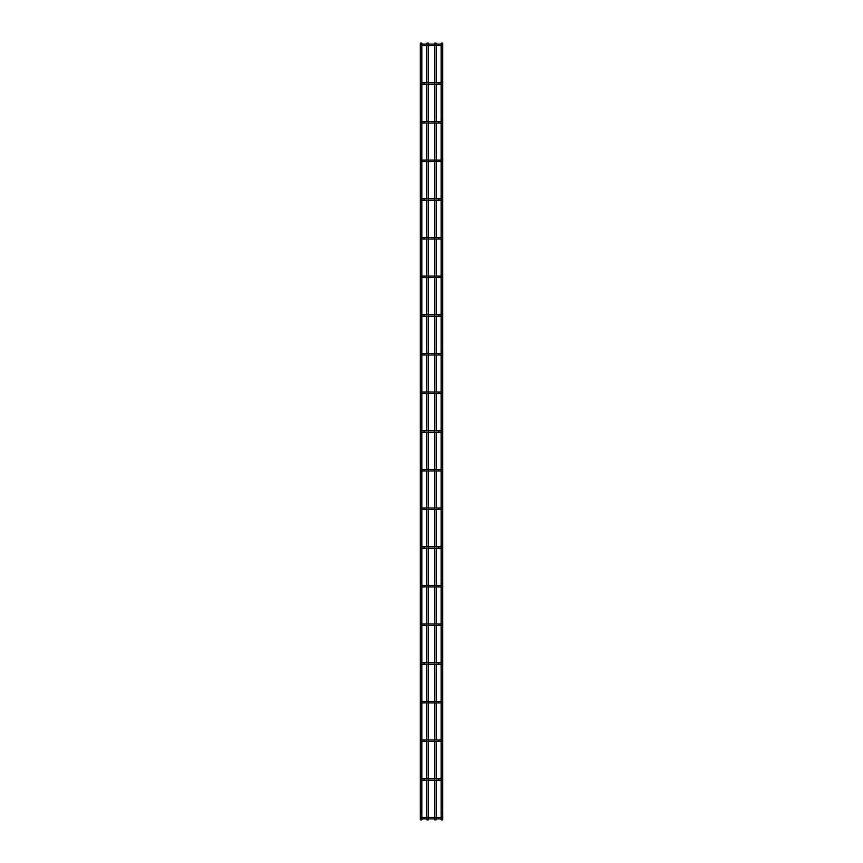 <?xml version="1.0" encoding="UTF-8"?>
<svg xmlns="http://www.w3.org/2000/svg" width="863" height="863" viewBox="0 0 863 863"><rect width="100%" height="100%" fill="white"/><g stroke="black" fill="none" stroke-linecap="round" stroke-linejoin="round"><path stroke-width="0.65" stroke-dasharray="4.32 3.24" d="M421.834 818.879L421.058 818.879A0.777 0.777 0 0 1 420.292 818.113A0.777 0.777 0 0 1 421.058 817.337A0.777 0.777 0 0 1 421.834 818.113A0.777 0.777 0 0 1 421.058 818.879A0.777 0.777 0 0 1 420.292 818.113A0.777 0.777 0 0 1 421.058 817.337A0.777 0.777 0 0 0 420.292 818.113A0.777 0.777 0 0 0 421.058 818.879A0.777 0.777 0 0 0 421.834 818.113A0.777 0.777 0 0 0 421.058 817.337L421.834 817.337M441.166 817.337L441.942 817.337A0.777 0.777 0 0 0 441.166 818.113A0.777 0.777 0 0 0 441.942 818.879A0.777 0.777 0 0 0 442.708 818.113A0.777 0.777 0 0 0 441.942 817.337A0.777 0.777 0 0 0 441.166 818.113A0.777 0.777 0 0 0 441.942 818.879L441.166 818.879M441.942 818.879A0.777 0.777 0 0 0 442.708 818.113A0.777 0.777 0 0 0 441.942 817.337M420.292 43.15L421.834 43.15M420.292 819.85L421.834 819.85M426.861 43.15L428.404 43.15M428.404 44.121L428.404 45.663M428.404 82.772L428.404 84.326M428.404 121.435L428.404 122.988M428.404 160.097L428.404 161.651M428.404 198.76L428.404 200.302M428.404 237.422L428.404 238.965M428.404 276.084L428.404 277.627M428.404 314.747L428.404 316.29M428.404 353.409L428.404 354.952M428.404 392.061L428.404 393.614M428.404 430.723L428.404 432.277M428.404 469.386L428.404 470.939M428.404 508.048L428.404 509.591M428.404 546.711L428.404 548.253M428.404 585.373L428.404 586.916M428.404 624.035L428.404 625.578M428.404 662.698L428.404 664.24M428.404 701.349L428.404 702.903M428.404 740.012L428.404 741.565M428.404 778.674L428.404 780.228M428.404 817.337L428.404 818.879M426.861 819.85L428.404 819.85M442.708 43.15L441.166 43.15M442.708 819.85L441.166 819.85M421.834 780.228L421.058 780.228A0.777 0.777 0 0 0 421.834 779.451A0.777 0.777 0 0 0 421.058 778.674A0.777 0.777 0 0 1 421.834 779.451A0.777 0.777 0 0 1 421.058 780.228A0.777 0.777 0 0 1 420.292 779.451A0.777 0.777 0 0 1 421.058 778.674A0.777 0.777 0 0 0 420.292 779.451A0.777 0.777 0 0 0 421.058 780.228A0.777 0.777 0 0 1 420.292 779.451A0.777 0.777 0 0 1 421.058 778.674L421.834 778.674M441.166 778.674L441.942 778.674A0.777 0.777 0 0 1 442.708 779.451A0.777 0.777 0 0 1 441.942 780.228A0.777 0.777 0 0 0 442.708 779.451A0.777 0.777 0 0 0 441.942 778.674A0.777 0.777 0 0 0 441.166 779.451A0.777 0.777 0 0 0 441.942 780.228L441.166 780.228M421.834 741.565L421.058 741.565A0.777 0.777 0 0 0 421.834 740.788A0.777 0.777 0 0 0 421.058 740.012A0.777 0.777 0 0 1 421.834 740.788A0.777 0.777 0 0 1 421.058 741.565A0.777 0.777 0 0 1 420.292 740.788A0.777 0.777 0 0 1 421.058 740.012A0.777 0.777 0 0 0 420.292 740.788A0.777 0.777 0 0 0 421.058 741.565A0.777 0.777 0 0 1 420.292 740.788A0.777 0.777 0 0 1 421.058 740.012L421.834 740.012M441.166 740.012L441.942 740.012A0.777 0.777 0 0 1 442.708 740.788A0.777 0.777 0 0 1 441.942 741.565A0.777 0.777 0 0 0 442.708 740.788A0.777 0.777 0 0 0 441.942 740.012A0.777 0.777 0 0 0 441.166 740.788A0.777 0.777 0 0 0 441.942 741.565L441.166 741.565M421.834 702.903L421.058 702.903A0.777 0.777 0 0 0 421.834 702.126A0.777 0.777 0 0 0 421.058 701.349A0.777 0.777 0 0 1 421.834 702.126A0.777 0.777 0 0 1 421.058 702.903A0.777 0.777 0 0 1 420.292 702.126A0.777 0.777 0 0 1 421.058 701.349A0.777 0.777 0 0 0 420.292 702.126A0.777 0.777 0 0 0 421.058 702.903A0.777 0.777 0 0 1 420.292 702.126A0.777 0.777 0 0 1 421.058 701.349L421.834 701.349M441.166 701.349L441.942 701.349A0.777 0.777 0 0 1 442.708 702.126A0.777 0.777 0 0 1 441.942 702.903A0.777 0.777 0 0 0 442.708 702.126A0.777 0.777 0 0 0 441.942 701.349A0.777 0.777 0 0 0 441.166 702.126A0.777 0.777 0 0 0 441.942 702.903L441.166 702.903M421.834 664.24L421.058 664.24A0.777 0.777 0 0 0 421.834 663.464A0.777 0.777 0 0 0 421.058 662.698A0.777 0.777 0 0 1 421.834 663.464A0.777 0.777 0 0 1 421.058 664.24A0.777 0.777 0 0 1 420.292 663.464A0.777 0.777 0 0 1 421.058 662.698A0.777 0.777 0 0 0 420.292 663.464A0.777 0.777 0 0 0 421.058 664.24A0.777 0.777 0 0 1 420.292 663.464A0.777 0.777 0 0 1 421.058 662.698L421.834 662.698M441.166 662.698L441.942 662.698A0.777 0.777 0 0 1 442.708 663.464A0.777 0.777 0 0 1 441.942 664.24A0.777 0.777 0 0 0 442.708 663.464A0.777 0.777 0 0 0 441.942 662.698A0.777 0.777 0 0 0 441.166 663.464A0.777 0.777 0 0 0 441.942 664.24L441.166 664.24M421.834 625.578L421.058 625.578A0.777 0.777 0 0 0 421.834 624.801A0.777 0.777 0 0 0 421.058 624.035A0.777 0.777 0 0 1 421.834 624.801A0.777 0.777 0 0 1 421.058 625.578A0.777 0.777 0 0 1 420.292 624.801A0.777 0.777 0 0 1 421.058 624.035A0.777 0.777 0 0 0 420.292 624.801A0.777 0.777 0 0 0 421.058 625.578A0.777 0.777 0 0 1 420.292 624.801A0.777 0.777 0 0 1 421.058 624.035L421.834 624.035M441.166 624.035L441.942 624.035A0.777 0.777 0 0 1 442.708 624.801A0.777 0.777 0 0 1 441.942 625.578A0.777 0.777 0 0 0 442.708 624.801A0.777 0.777 0 0 0 441.942 624.035A0.777 0.777 0 0 0 441.166 624.801A0.777 0.777 0 0 0 441.942 625.578L441.166 625.578M421.834 586.916L421.058 586.916A0.777 0.777 0 0 0 421.834 586.139A0.777 0.777 0 0 0 421.058 585.373A0.777 0.777 0 0 1 421.834 586.139A0.777 0.777 0 0 1 421.058 586.916A0.777 0.777 0 0 1 420.292 586.139A0.777 0.777 0 0 1 421.058 585.373A0.777 0.777 0 0 0 420.292 586.139A0.777 0.777 0 0 0 421.058 586.916A0.777 0.777 0 0 1 420.292 586.139A0.777 0.777 0 0 1 421.058 585.373L421.834 585.373M441.166 585.373L441.942 585.373A0.777 0.777 0 0 1 442.708 586.139A0.777 0.777 0 0 1 441.942 586.916A0.777 0.777 0 0 0 442.708 586.139A0.777 0.777 0 0 0 441.942 585.373A0.777 0.777 0 0 0 441.166 586.139A0.777 0.777 0 0 0 441.942 586.916L441.166 586.916M421.834 548.253L421.058 548.253A0.777 0.777 0 0 0 421.834 547.487A0.777 0.777 0 0 0 421.058 546.711A0.777 0.777 0 0 1 421.834 547.487A0.777 0.777 0 0 1 421.058 548.253A0.777 0.777 0 0 1 420.292 547.487A0.777 0.777 0 0 1 421.058 546.711A0.777 0.777 0 0 0 420.292 547.487A0.777 0.777 0 0 0 421.058 548.253A0.777 0.777 0 0 1 420.292 547.487A0.777 0.777 0 0 1 421.058 546.711L421.834 546.711M441.166 546.711L441.942 546.711A0.777 0.777 0 0 1 442.708 547.487A0.777 0.777 0 0 1 441.942 548.253A0.777 0.777 0 0 0 442.708 547.487A0.777 0.777 0 0 0 441.942 546.711A0.777 0.777 0 0 0 441.166 547.487A0.777 0.777 0 0 0 441.942 548.253L441.166 548.253M421.834 509.591L421.058 509.591A0.777 0.777 0 0 0 421.834 508.825A0.777 0.777 0 0 0 421.058 508.048A0.777 0.777 0 0 1 421.834 508.825A0.777 0.777 0 0 1 421.058 509.591A0.777 0.777 0 0 1 420.292 508.825A0.777 0.777 0 0 1 421.058 508.048A0.777 0.777 0 0 0 420.292 508.825A0.777 0.777 0 0 0 421.058 509.591A0.777 0.777 0 0 1 420.292 508.825A0.777 0.777 0 0 1 421.058 508.048L421.834 508.048M441.166 508.048L441.942 508.048A0.777 0.777 0 0 1 442.708 508.825A0.777 0.777 0 0 1 441.942 509.591A0.777 0.777 0 0 0 442.708 508.825A0.777 0.777 0 0 0 441.942 508.048A0.777 0.777 0 0 0 441.166 508.825A0.777 0.777 0 0 0 441.942 509.591L441.166 509.591M421.834 470.939L421.058 470.939A0.777 0.777 0 0 0 421.834 470.162A0.777 0.777 0 0 0 421.058 469.386A0.777 0.777 0 0 1 421.834 470.162A0.777 0.777 0 0 1 421.058 470.939A0.777 0.777 0 0 1 420.292 470.162A0.777 0.777 0 0 1 421.058 469.386A0.777 0.777 0 0 0 420.292 470.162A0.777 0.777 0 0 0 421.058 470.939A0.777 0.777 0 0 1 420.292 470.162A0.777 0.777 0 0 1 421.058 469.386L421.834 469.386M441.166 469.386L441.942 469.386A0.777 0.777 0 0 1 442.708 470.162A0.777 0.777 0 0 1 441.942 470.939A0.777 0.777 0 0 0 442.708 470.162A0.777 0.777 0 0 0 441.942 469.386A0.777 0.777 0 0 0 441.166 470.162A0.777 0.777 0 0 0 441.942 470.939L441.166 470.939M421.834 432.277L421.058 432.277A0.777 0.777 0 0 1 420.292 431.5A0.777 0.777 0 0 1 421.058 430.723A0.777 0.777 0 0 1 421.834 431.5A0.777 0.777 0 0 1 421.058 432.277A0.777 0.777 0 0 1 420.292 431.5A0.777 0.777 0 0 1 421.058 430.723A0.777 0.777 0 0 0 420.292 431.5A0.777 0.777 0 0 0 421.058 432.277A0.777 0.777 0 0 0 421.834 431.5A0.777 0.777 0 0 0 421.058 430.723L421.834 430.723M441.166 430.723L441.942 430.723A0.777 0.777 0 0 0 441.166 431.5A0.777 0.777 0 0 0 441.942 432.277A0.777 0.777 0 0 0 442.708 431.5A0.777 0.777 0 0 0 441.942 430.723A0.777 0.777 0 0 0 441.166 431.5A0.777 0.777 0 0 0 441.942 432.277L441.166 432.277M441.942 432.277A0.777 0.777 0 0 0 442.708 431.5A0.777 0.777 0 0 0 441.942 430.723M421.834 393.614L421.058 393.614A0.777 0.777 0 0 0 421.834 392.838A0.777 0.777 0 0 0 421.058 392.061A0.777 0.777 0 0 1 421.834 392.838A0.777 0.777 0 0 1 421.058 393.614A0.777 0.777 0 0 1 420.292 392.838A0.777 0.777 0 0 1 421.058 392.061A0.777 0.777 0 0 0 420.292 392.838A0.777 0.777 0 0 0 421.058 393.614A0.777 0.777 0 0 1 420.292 392.838A0.777 0.777 0 0 1 421.058 392.061L421.834 392.061M441.166 392.061L441.942 392.061A0.777 0.777 0 0 1 442.708 392.838A0.777 0.777 0 0 1 441.942 393.614A0.777 0.777 0 0 0 442.708 392.838A0.777 0.777 0 0 0 441.942 392.061A0.777 0.777 0 0 0 441.166 392.838A0.777 0.777 0 0 0 441.942 393.614L441.166 393.614M421.834 354.952L421.058 354.952A0.777 0.777 0 0 0 421.834 354.175A0.777 0.777 0 0 0 421.058 353.409A0.777 0.777 0 0 1 421.834 354.175A0.777 0.777 0 0 1 421.058 354.952A0.777 0.777 0 0 1 420.292 354.175A0.777 0.777 0 0 1 421.058 353.409A0.777 0.777 0 0 0 420.292 354.175A0.777 0.777 0 0 0 421.058 354.952A0.777 0.777 0 0 1 420.292 354.175A0.777 0.777 0 0 1 421.058 353.409L421.834 353.409M441.166 353.409L441.942 353.409A0.777 0.777 0 0 1 442.708 354.175A0.777 0.777 0 0 1 441.942 354.952A0.777 0.777 0 0 0 442.708 354.175A0.777 0.777 0 0 0 441.942 353.409A0.777 0.777 0 0 0 441.166 354.175A0.777 0.777 0 0 0 441.942 354.952L441.166 354.952M421.834 316.29L421.058 316.29A0.777 0.777 0 0 0 421.834 315.513A0.777 0.777 0 0 0 421.058 314.747A0.777 0.777 0 0 1 421.834 315.513A0.777 0.777 0 0 1 421.058 316.29A0.777 0.777 0 0 1 420.292 315.513A0.777 0.777 0 0 1 421.058 314.747A0.777 0.777 0 0 0 420.292 315.513A0.777 0.777 0 0 0 421.058 316.29A0.777 0.777 0 0 1 420.292 315.513A0.777 0.777 0 0 1 421.058 314.747L421.834 314.747M441.166 314.747L441.942 314.747A0.777 0.777 0 0 1 442.708 315.513A0.777 0.777 0 0 1 441.942 316.29A0.777 0.777 0 0 0 442.708 315.513A0.777 0.777 0 0 0 441.942 314.747A0.777 0.777 0 0 0 441.166 315.513A0.777 0.777 0 0 0 441.942 316.29L441.166 316.29M421.834 277.627L421.058 277.627A0.777 0.777 0 0 0 421.834 276.861A0.777 0.777 0 0 0 421.058 276.084A0.777 0.777 0 0 1 421.834 276.861A0.777 0.777 0 0 1 421.058 277.627A0.777 0.777 0 0 1 420.292 276.861A0.777 0.777 0 0 1 421.058 276.084A0.777 0.777 0 0 0 420.292 276.861A0.777 0.777 0 0 0 421.058 277.627A0.777 0.777 0 0 1 420.292 276.861A0.777 0.777 0 0 1 421.058 276.084L421.834 276.084M441.166 276.084L441.942 276.084A0.777 0.777 0 0 1 442.708 276.861A0.777 0.777 0 0 1 441.942 277.627A0.777 0.777 0 0 0 442.708 276.861A0.777 0.777 0 0 0 441.942 276.084A0.777 0.777 0 0 0 441.166 276.861A0.777 0.777 0 0 0 441.942 277.627L441.166 277.627M421.834 238.965L421.058 238.965A0.777 0.777 0 0 0 421.834 238.199A0.777 0.777 0 0 0 421.058 237.422A0.777 0.777 0 0 1 421.834 238.199A0.777 0.777 0 0 1 421.058 238.965A0.777 0.777 0 0 1 420.292 238.199A0.777 0.777 0 0 1 421.058 237.422A0.777 0.777 0 0 0 420.292 238.199A0.777 0.777 0 0 0 421.058 238.965A0.777 0.777 0 0 1 420.292 238.199A0.777 0.777 0 0 1 421.058 237.422L421.834 237.422M441.166 237.422L441.942 237.422A0.777 0.777 0 0 1 442.708 238.199A0.777 0.777 0 0 1 441.942 238.965A0.777 0.777 0 0 0 442.708 238.199A0.777 0.777 0 0 0 441.942 237.422A0.777 0.777 0 0 0 441.166 238.199A0.777 0.777 0 0 0 441.942 238.965L441.166 238.965M421.834 200.302L421.058 200.302A0.777 0.777 0 0 0 421.834 199.536A0.777 0.777 0 0 0 421.058 198.76A0.777 0.777 0 0 1 421.834 199.536A0.777 0.777 0 0 1 421.058 200.302A0.777 0.777 0 0 1 420.292 199.536A0.777 0.777 0 0 1 421.058 198.76A0.777 0.777 0 0 0 420.292 199.536A0.777 0.777 0 0 0 421.058 200.302A0.777 0.777 0 0 1 420.292 199.536A0.777 0.777 0 0 1 421.058 198.76L421.834 198.76M441.166 198.76L441.942 198.76A0.777 0.777 0 0 1 442.708 199.536A0.777 0.777 0 0 1 441.942 200.302A0.777 0.777 0 0 0 442.708 199.536A0.777 0.777 0 0 0 441.942 198.76A0.777 0.777 0 0 0 441.166 199.536A0.777 0.777 0 0 0 441.942 200.302L441.166 200.302M421.834 161.651L421.058 161.651A0.777 0.777 0 0 0 421.834 160.874A0.777 0.777 0 0 0 421.058 160.097A0.777 0.777 0 0 1 421.834 160.874A0.777 0.777 0 0 1 421.058 161.651A0.777 0.777 0 0 1 420.292 160.874A0.777 0.777 0 0 1 421.058 160.097A0.777 0.777 0 0 0 420.292 160.874A0.777 0.777 0 0 0 421.058 161.651A0.777 0.777 0 0 1 420.292 160.874A0.777 0.777 0 0 1 421.058 160.097L421.834 160.097M441.166 160.097L441.942 160.097A0.777 0.777 0 0 1 442.708 160.874A0.777 0.777 0 0 1 441.942 161.651A0.777 0.777 0 0 0 442.708 160.874A0.777 0.777 0 0 0 441.942 160.097A0.777 0.777 0 0 0 441.166 160.874A0.777 0.777 0 0 0 441.942 161.651L441.166 161.651M421.834 122.988L421.058 122.988A0.777 0.777 0 0 0 421.834 122.212A0.777 0.777 0 0 0 421.058 121.435A0.777 0.777 0 0 1 421.834 122.212A0.777 0.777 0 0 1 421.058 122.988A0.777 0.777 0 0 1 420.292 122.212A0.777 0.777 0 0 1 421.058 121.435A0.777 0.777 0 0 0 420.292 122.212A0.777 0.777 0 0 0 421.058 122.988A0.777 0.777 0 0 1 420.292 122.212A0.777 0.777 0 0 1 421.058 121.435L421.834 121.435M441.166 121.435L441.942 121.435A0.777 0.777 0 0 1 442.708 122.212A0.777 0.777 0 0 1 441.942 122.988A0.777 0.777 0 0 0 442.708 122.212A0.777 0.777 0 0 0 441.942 121.435A0.777 0.777 0 0 0 441.166 122.212A0.777 0.777 0 0 0 441.942 122.988L441.166 122.988M421.834 84.326L421.058 84.326A0.777 0.777 0 0 0 421.834 83.549A0.777 0.777 0 0 0 421.058 82.772A0.777 0.777 0 0 1 421.834 83.549A0.777 0.777 0 0 1 421.058 84.326A0.777 0.777 0 0 1 420.292 83.549A0.777 0.777 0 0 1 421.058 82.772A0.777 0.777 0 0 0 420.292 83.549A0.777 0.777 0 0 0 421.058 84.326A0.777 0.777 0 0 1 420.292 83.549A0.777 0.777 0 0 1 421.058 82.772L421.834 82.772M441.166 82.772L441.942 82.772A0.777 0.777 0 0 1 442.708 83.549A0.777 0.777 0 0 1 441.942 84.326A0.777 0.777 0 0 0 442.708 83.549A0.777 0.777 0 0 0 441.942 82.772A0.777 0.777 0 0 0 441.166 83.549A0.777 0.777 0 0 0 441.942 84.326L441.166 84.326M421.834 45.663L421.058 45.663A0.777 0.777 0 0 1 420.292 44.887A0.777 0.777 0 0 1 421.058 44.121A0.777 0.777 0 0 1 421.834 44.887A0.777 0.777 0 0 1 421.058 45.663A0.777 0.777 0 0 1 420.292 44.887A0.777 0.777 0 0 1 421.058 44.121A0.777 0.777 0 0 0 420.292 44.887A0.777 0.777 0 0 0 421.058 45.663A0.777 0.777 0 0 0 421.834 44.887A0.777 0.777 0 0 0 421.058 44.121L421.834 44.121M441.166 44.121L441.942 44.121A0.777 0.777 0 0 0 441.166 44.887A0.777 0.777 0 0 0 441.942 45.663A0.777 0.777 0 0 0 442.708 44.887A0.777 0.777 0 0 0 441.942 44.121A0.777 0.777 0 0 0 441.166 44.887A0.777 0.777 0 0 0 441.942 45.663L441.166 45.663M441.942 45.663A0.777 0.777 0 0 0 442.708 44.887A0.777 0.777 0 0 0 441.942 44.121M436.139 43.15L434.596 43.15M434.596 44.121L434.596 45.663M434.596 82.772L434.596 84.326M434.596 121.435L434.596 122.988M434.596 160.097L434.596 161.651M434.596 198.76L434.596 200.302M434.596 237.422L434.596 238.965M434.596 276.084L434.596 277.627M434.596 314.747L434.596 316.29M434.596 353.409L434.596 354.952M434.596 392.061L434.596 393.614M434.596 430.723L434.596 432.277M434.596 469.386L434.596 470.939M434.596 508.048L434.596 509.591M434.596 546.711L434.596 548.253M434.596 585.373L434.596 586.916M434.596 624.035L434.596 625.578M434.596 662.698L434.596 664.24M434.596 701.349L434.596 702.903M434.596 740.012L434.596 741.565M434.596 778.674L434.596 780.228M434.596 817.337L434.596 818.879M436.139 819.85L434.596 819.85M421.058 817.337A0.777 0.777 0 0 1 421.834 818.113A0.777 0.777 0 0 1 421.058 818.879M424.154 818.879L424.154 817.337M438.846 818.879L438.846 817.337M424.154 780.228L424.154 778.674M438.846 780.228L438.846 778.674M424.154 741.565L424.154 740.012M438.846 741.565L438.846 740.012M424.154 702.903L424.154 701.349M438.846 702.903L438.846 701.349M424.154 664.24L424.154 662.698M438.846 664.24L438.846 662.698M424.154 625.578L424.154 624.035M438.846 625.578L438.846 624.035M424.154 586.916L424.154 585.373M438.846 586.916L438.846 585.373M424.154 548.253L424.154 546.711M438.846 548.253L438.846 546.711M424.154 509.591L424.154 508.048M438.846 509.591L438.846 508.048M424.154 470.939L424.154 469.386M438.846 470.939L438.846 469.386M421.058 430.723A0.777 0.777 0 0 1 421.834 431.5A0.777 0.777 0 0 1 421.058 432.277M424.154 432.277L424.154 430.723M438.846 432.277L438.846 430.723M424.154 393.614L424.154 392.061M438.846 393.614L438.846 392.061M424.154 354.952L424.154 353.409M438.846 354.952L438.846 353.409M424.154 316.29L424.154 314.747M438.846 316.29L438.846 314.747M424.154 277.627L424.154 276.084M438.846 277.627L438.846 276.084M424.154 238.965L424.154 237.422M438.846 238.965L438.846 237.422M424.154 200.302L424.154 198.76M438.846 200.302L438.846 198.76M424.154 161.651L424.154 160.097M438.846 161.651L438.846 160.097M424.154 122.988L424.154 121.435M438.846 122.988L438.846 121.435M424.154 84.326L424.154 82.772M438.846 84.326L438.846 82.772M421.058 44.121A0.777 0.777 0 0 1 421.834 44.887A0.777 0.777 0 0 1 421.058 45.663M424.154 45.663L424.154 44.121M438.846 45.663L438.846 44.121M426.861 44.121L426.861 45.663M426.861 82.772L426.861 84.326M426.861 121.435L426.861 122.988M426.861 160.097L426.861 161.651M426.861 198.76L426.861 200.302M426.861 237.422L426.861 238.965M426.861 276.084L426.861 277.627M426.861 314.747L426.861 316.29M426.861 353.409L426.861 354.952M426.861 392.061L426.861 393.614M426.861 430.723L426.861 432.277M426.861 469.386L426.861 470.939M426.861 508.048L426.861 509.591M426.861 546.711L426.861 548.253M426.861 585.373L426.861 586.916M426.861 624.035L426.861 625.578M426.861 662.698L426.861 664.24M426.861 701.349L426.861 702.903M426.861 740.012L426.861 741.565M426.861 778.674L426.861 780.228M426.861 817.337L426.861 818.879M436.139 44.121L436.139 45.663M436.139 82.772L436.139 84.326M436.139 121.435L436.139 122.988M436.139 160.097L436.139 161.651M436.139 198.76L436.139 200.302M436.139 237.422L436.139 238.965M436.139 276.084L436.139 277.627M436.139 314.747L436.139 316.29M436.139 353.409L436.139 354.952M436.139 392.061L436.139 393.614M436.139 430.723L436.139 432.277M436.139 469.386L436.139 470.939M436.139 508.048L436.139 509.591M436.139 546.711L436.139 548.253M436.139 585.373L436.139 586.916M436.139 624.035L436.139 625.578M436.139 662.698L436.139 664.24M436.139 701.349L436.139 702.903M436.139 740.012L436.139 741.565M436.139 778.674L436.139 780.228M436.139 817.337L436.139 818.879"/><path stroke-width="1.29" d="M421.834 817.337L441.166 817.337M441.166 818.879L421.834 818.879M421.834 43.15L420.292 43.15L420.292 819.85L421.834 819.85L421.834 43.15M428.404 44.121L428.404 43.15L426.861 43.15L426.861 44.121M428.404 45.663L428.404 82.772M428.404 84.326L428.404 121.435M428.404 122.988L428.404 160.097M428.404 161.651L428.404 198.76M428.404 200.302L428.404 237.422M428.404 238.965L428.404 276.084M428.404 277.627L428.404 314.747M428.404 316.29L428.404 353.409M428.404 354.952L428.404 392.061M428.404 393.614L428.404 430.723M428.404 432.277L428.404 469.386M428.404 470.939L428.404 508.048M428.404 509.591L428.404 546.711M428.404 548.253L428.404 585.373M428.404 586.916L428.404 624.035M428.404 625.578L428.404 662.698M428.404 664.24L428.404 701.349M428.404 702.903L428.404 740.012M428.404 741.565L428.404 778.674M428.404 780.228L428.404 817.337M428.404 818.879L428.404 819.85L426.861 819.85L426.861 818.879M441.166 43.15L442.708 43.15L442.708 819.85L441.166 819.85L441.166 43.15M421.058 780.228A0.777 0.777 0 0 0 421.834 779.451A0.777 0.777 0 0 0 421.058 778.674M441.942 778.674A0.777 0.777 0 0 0 441.166 779.451A0.777 0.777 0 0 0 441.942 780.228M421.834 778.674L441.166 778.674M441.166 780.228L421.834 780.228M421.058 741.565A0.777 0.777 0 0 0 421.834 740.788A0.777 0.777 0 0 0 421.058 740.012M441.942 740.012A0.777 0.777 0 0 0 441.166 740.788A0.777 0.777 0 0 0 441.942 741.565M421.834 740.012L441.166 740.012M441.166 741.565L421.834 741.565M421.058 702.903A0.777 0.777 0 0 0 421.834 702.126A0.777 0.777 0 0 0 421.058 701.349M441.942 701.349A0.777 0.777 0 0 0 441.166 702.126A0.777 0.777 0 0 0 441.942 702.903M421.834 701.349L441.166 701.349M441.166 702.903L421.834 702.903M421.058 664.24A0.777 0.777 0 0 0 421.834 663.464A0.777 0.777 0 0 0 421.058 662.698M441.942 662.698A0.777 0.777 0 0 0 441.166 663.464A0.777 0.777 0 0 0 441.942 664.24M421.834 662.698L441.166 662.698M441.166 664.24L421.834 664.24M421.058 625.578A0.777 0.777 0 0 0 421.834 624.801A0.777 0.777 0 0 0 421.058 624.035M441.942 624.035A0.777 0.777 0 0 0 441.166 624.801A0.777 0.777 0 0 0 441.942 625.578M421.834 624.035L441.166 624.035M441.166 625.578L421.834 625.578M421.058 586.916A0.777 0.777 0 0 0 421.834 586.139A0.777 0.777 0 0 0 421.058 585.373M441.942 585.373A0.777 0.777 0 0 0 441.166 586.139A0.777 0.777 0 0 0 441.942 586.916M421.834 585.373L441.166 585.373M441.166 586.916L421.834 586.916M421.058 548.253A0.777 0.777 0 0 0 421.834 547.487A0.777 0.777 0 0 0 421.058 546.711M441.942 546.711A0.777 0.777 0 0 0 441.166 547.487A0.777 0.777 0 0 0 441.942 548.253M421.834 546.711L441.166 546.711M441.166 548.253L421.834 548.253M421.058 509.591A0.777 0.777 0 0 0 421.834 508.825A0.777 0.777 0 0 0 421.058 508.048M441.942 508.048A0.777 0.777 0 0 0 441.166 508.825A0.777 0.777 0 0 0 441.942 509.591M421.834 508.048L441.166 508.048M441.166 509.591L421.834 509.591M421.058 470.939A0.777 0.777 0 0 0 421.834 470.162A0.777 0.777 0 0 0 421.058 469.386M441.942 469.386A0.777 0.777 0 0 0 441.166 470.162A0.777 0.777 0 0 0 441.942 470.939M421.834 469.386L441.166 469.386M441.166 470.939L421.834 470.939M421.834 430.723L441.166 430.723M441.166 432.277L421.834 432.277M421.058 393.614A0.777 0.777 0 0 0 421.834 392.838A0.777 0.777 0 0 0 421.058 392.061M441.942 392.061A0.777 0.777 0 0 0 441.166 392.838A0.777 0.777 0 0 0 441.942 393.614M421.834 392.061L441.166 392.061M441.166 393.614L421.834 393.614M421.058 354.952A0.777 0.777 0 0 0 421.834 354.175A0.777 0.777 0 0 0 421.058 353.409M441.942 353.409A0.777 0.777 0 0 0 441.166 354.175A0.777 0.777 0 0 0 441.942 354.952M421.834 353.409L441.166 353.409M441.166 354.952L421.834 354.952M421.058 316.29A0.777 0.777 0 0 0 421.834 315.513A0.777 0.777 0 0 0 421.058 314.747M441.942 314.747A0.777 0.777 0 0 0 441.166 315.513A0.777 0.777 0 0 0 441.942 316.29M421.834 314.747L441.166 314.747M441.166 316.29L421.834 316.29M421.058 277.627A0.777 0.777 0 0 0 421.834 276.861A0.777 0.777 0 0 0 421.058 276.084M441.942 276.084A0.777 0.777 0 0 0 441.166 276.861A0.777 0.777 0 0 0 441.942 277.627M421.834 276.084L441.166 276.084M441.166 277.627L421.834 277.627M421.058 238.965A0.777 0.777 0 0 0 421.834 238.199A0.777 0.777 0 0 0 421.058 237.422M441.942 237.422A0.777 0.777 0 0 0 441.166 238.199A0.777 0.777 0 0 0 441.942 238.965M421.834 237.422L441.166 237.422M441.166 238.965L421.834 238.965M421.058 200.302A0.777 0.777 0 0 0 421.834 199.536A0.777 0.777 0 0 0 421.058 198.76M441.942 198.76A0.777 0.777 0 0 0 441.166 199.536A0.777 0.777 0 0 0 441.942 200.302M421.834 198.76L441.166 198.76M441.166 200.302L421.834 200.302M421.058 161.651A0.777 0.777 0 0 0 421.834 160.874A0.777 0.777 0 0 0 421.058 160.097M441.942 160.097A0.777 0.777 0 0 0 441.166 160.874A0.777 0.777 0 0 0 441.942 161.651M421.834 160.097L441.166 160.097M441.166 161.651L421.834 161.651M421.058 122.988A0.777 0.777 0 0 0 421.834 122.212A0.777 0.777 0 0 0 421.058 121.435M441.942 121.435A0.777 0.777 0 0 0 441.166 122.212A0.777 0.777 0 0 0 441.942 122.988M421.834 121.435L441.166 121.435M441.166 122.988L421.834 122.988M421.058 84.326A0.777 0.777 0 0 0 421.834 83.549A0.777 0.777 0 0 0 421.058 82.772M441.942 82.772A0.777 0.777 0 0 0 441.166 83.549A0.777 0.777 0 0 0 441.942 84.326M421.834 82.772L441.166 82.772M441.166 84.326L421.834 84.326M421.834 44.121L441.166 44.121M441.166 45.663L421.834 45.663M434.596 44.121L434.596 43.15L436.139 43.15L436.139 44.121M434.596 45.663L434.596 82.772M434.596 84.326L434.596 121.435M434.596 122.988L434.596 160.097M434.596 161.651L434.596 198.76M434.596 200.302L434.596 237.422M434.596 238.965L434.596 276.084M434.596 277.627L434.596 314.747M434.596 316.29L434.596 353.409M434.596 354.952L434.596 392.061M434.596 393.614L434.596 430.723M434.596 432.277L434.596 469.386M434.596 470.939L434.596 508.048M434.596 509.591L434.596 546.711M434.596 548.253L434.596 585.373M434.596 586.916L434.596 624.035M434.596 625.578L434.596 662.698M434.596 664.24L434.596 701.349M434.596 702.903L434.596 740.012M434.596 741.565L434.596 778.674M434.596 780.228L434.596 817.337M434.596 818.879L434.596 819.85L436.139 819.85L436.139 818.879M424.154 817.337L424.154 818.879M438.846 817.337L438.846 818.879M424.154 778.674L424.154 780.228M438.846 778.674L438.846 780.228M424.154 740.012L424.154 741.565M438.846 740.012L438.846 741.565M424.154 701.349L424.154 702.903M438.846 701.349L438.846 702.903M424.154 662.698L424.154 664.24M438.846 662.698L438.846 664.24M424.154 624.035L424.154 625.578M438.846 624.035L438.846 625.578M424.154 585.373L424.154 586.916M438.846 585.373L438.846 586.916M424.154 546.711L424.154 548.253M438.846 546.711L438.846 548.253M424.154 508.048L424.154 509.591M438.846 508.048L438.846 509.591M424.154 469.386L424.154 470.939M438.846 469.386L438.846 470.939M424.154 430.723L424.154 432.277M438.846 430.723L438.846 432.277M424.154 392.061L424.154 393.614M438.846 392.061L438.846 393.614M424.154 353.409L424.154 354.952M438.846 353.409L438.846 354.952M424.154 314.747L424.154 316.29M438.846 314.747L438.846 316.29M424.154 276.084L424.154 277.627M438.846 276.084L438.846 277.627M424.154 237.422L424.154 238.965M438.846 237.422L438.846 238.965M424.154 198.76L424.154 200.302M438.846 198.76L438.846 200.302M424.154 160.097L424.154 161.651M438.846 160.097L438.846 161.651M424.154 121.435L424.154 122.988M438.846 121.435L438.846 122.988M424.154 82.772L424.154 84.326M438.846 82.772L438.846 84.326M424.154 44.121L424.154 45.663M438.846 44.121L438.846 45.663M426.861 45.663L426.861 82.772M426.861 84.326L426.861 121.435M426.861 122.988L426.861 160.097M426.861 161.651L426.861 198.76M426.861 200.302L426.861 237.422M426.861 238.965L426.861 276.084M426.861 277.627L426.861 314.747M426.861 316.29L426.861 353.409M426.861 354.952L426.861 392.061M426.861 393.614L426.861 430.723M426.861 432.277L426.861 469.386M426.861 470.939L426.861 508.048M426.861 509.591L426.861 546.711M426.861 548.253L426.861 585.373M426.861 586.916L426.861 624.035M426.861 625.578L426.861 662.698M426.861 664.24L426.861 701.349M426.861 702.903L426.861 740.012M426.861 741.565L426.861 778.674M426.861 780.228L426.861 817.337M436.139 45.663L436.139 82.772M436.139 84.326L436.139 121.435M436.139 122.988L436.139 160.097M436.139 161.651L436.139 198.76M436.139 200.302L436.139 237.422M436.139 238.965L436.139 276.084M436.139 277.627L436.139 314.747M436.139 316.29L436.139 353.409M436.139 354.952L436.139 392.061M436.139 393.614L436.139 430.723M436.139 432.277L436.139 469.386M436.139 470.939L436.139 508.048M436.139 509.591L436.139 546.711M436.139 548.253L436.139 585.373M436.139 586.916L436.139 624.035M436.139 625.578L436.139 662.698M436.139 664.24L436.139 701.349M436.139 702.903L436.139 740.012M436.139 741.565L436.139 778.674M436.139 780.228L436.139 817.337"/></g></svg>
